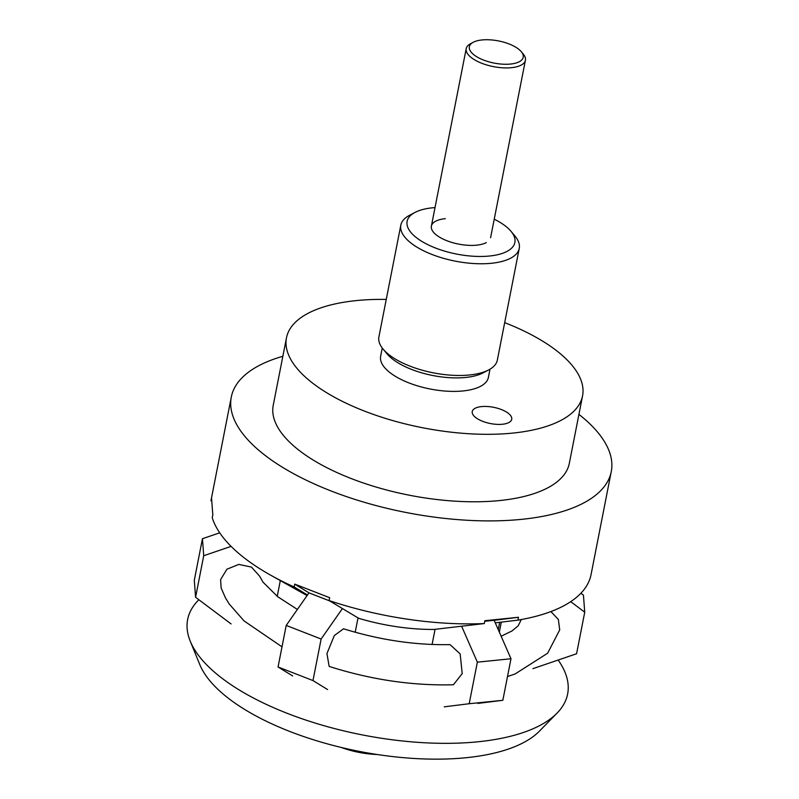 <?xml version="1.0" encoding="UTF-8"?>
<svg xmlns="http://www.w3.org/2000/svg" width="799" height="799" viewBox="0 0 799 799"><rect width="100%" height="100%" fill="white"/><g stroke="black" fill="none" stroke-linecap="round" stroke-linejoin="round"><path stroke-width="1.2" d="M578.925 414.371A193.608 79.64 -168.9 0 1 611.265 471.59A193.608 79.64 -168.9 0 1 521.857 519.32A193.608 79.64 -168.9 0 1 322.027 487.3A193.608 79.64 -168.9 0 1 231.301 397.043A193.608 79.64 -168.9 0 1 282.856 356.284M211.186 500.883L210.966 500.713A193.608 79.64 -168.9 0 1 211.096 500.034L231.301 397.043M210.966 500.713L211.525 497.857L212.804 514.866L212.244 517.722A193.608 79.64 -168.9 0 0 270.601 575.15A193.608 79.64 -168.9 0 0 294.182 586.965L294.741 584.119L329.657 597.702L329.098 600.558L358.671 618.296A113.148 46.542 -168.9 0 0 433.947 629.452L484.294 623.56A193.608 79.64 -168.9 0 1 329.098 600.558M484.294 623.56L484.853 620.703L518.491 617.277L517.932 620.134L495.27 622.84M504.678 322.646A150.861 62.062 -168.9 0 1 582.551 395.895A150.861 62.062 -168.9 0 1 512.888 433.078A150.861 62.062 -168.9 0 1 357.173 408.139A150.861 62.062 -168.9 0 1 286.481 337.797A150.861 62.062 -168.9 0 1 356.144 300.614A150.861 62.062 -168.9 0 1 386.257 299.415M582.551 395.895L569.317 463.36A150.861 62.062 -168.9 0 1 499.655 500.554A150.861 62.062 -168.9 0 1 343.94 475.605A150.861 62.062 -168.9 0 1 273.238 405.273L286.481 337.797M490.007 369.168L488.389 377.418A54.901 22.582 -168.9 0 1 463.04 390.951A54.901 22.582 -168.9 0 1 406.371 381.872A54.901 22.582 -168.9 0 1 380.644 356.274L382.262 348.024M400.818 225.168L378.906 336.868A60.344 24.819 11.1 0 0 383.121 349.113L387.125 353.927A54.901 22.582 11.1 0 0 465.687 377.458A54.901 22.582 11.1 0 0 483.275 372.783L488.808 369.847A60.344 24.819 11.1 0 0 497.338 360.099L519.25 248.399A60.344 24.819 -168.9 0 1 491.385 263.28A60.344 24.819 -168.9 0 1 429.103 253.293A60.344 24.819 -168.9 0 1 400.818 225.168A60.344 24.819 -168.9 0 1 409.348 215.42L414.881 212.484A54.901 22.582 11.1 0 0 422.911 242.027A54.901 22.582 11.1 0 0 489.507 256.02A54.901 22.582 11.1 0 0 511.03 231.34A54.901 22.582 11.1 0 0 494.231 219.206M383.121 349.113A60.344 24.819 11.1 0 0 469.472 374.981A60.344 24.819 11.1 0 0 488.808 369.847M435.016 207.59A54.901 22.582 11.1 0 0 432.469 207.81A54.901 22.582 11.1 0 0 414.881 212.484M511.03 231.34L515.035 236.154A60.344 24.819 -168.9 0 1 519.25 248.399M481.537 406.591A20.115 8.27 -168.9 0 1 502.301 409.917A20.115 8.27 -168.9 0 1 511.73 419.295A20.115 8.27 -168.9 0 1 502.441 424.249A20.115 8.27 -168.9 0 1 481.677 420.923A20.115 8.27 -168.9 0 1 472.249 411.545A20.115 8.27 -168.9 0 1 481.537 406.591M486.331 242.596A30.172 12.414 -168.9 0 1 476.663 245.163A30.172 12.414 -168.9 0 1 433.487 232.229A30.172 12.414 -168.9 0 1 445.313 218.666M611.265 471.59L591.06 574.581A193.608 79.64 -168.9 0 1 517.932 620.134M307.475 594.995L294.182 586.965M294.741 584.119L308.973 592.858L286.212 625.427L278.052 666.975L292.664 675.954M477.862 703.41L502.841 700.304L510.99 658.746L494.162 620.314L518.491 617.277M558.161 660.034A193.608 79.64 -168.9 0 1 557.063 713.108A193.608 79.64 -168.9 0 1 478.221 741.762A193.608 79.64 -168.9 0 1 190.222 641.138A193.608 79.64 -168.9 0 1 198.871 599.749M557.063 713.108L539.405 731.165A179.256 73.738 -168.9 0 1 466.396 757.692A179.256 73.738 -168.9 0 1 199.76 664.528L190.222 641.138M462.212 673.597L460.154 653.902L450.007 644.623C415.14 645.272 379.655 639.999 343.55 628.793L334.322 635.545L326.941 653.552L329.148 666.416C370.936 679.719 412.344 685.832 453.393 684.773L462.212 673.597M507.495 676.553L515.115 673.957L547.635 653.232L559.709 629.872L558.371 619.495L550.911 611.565M521.298 619.545L518.201 625.787L511.929 631L501.133 636.234M297.388 609.437L277.682 596.703L263.001 582.131L259.635 576.189L251.475 567.09L238.821 564.414L226.936 569.198L220.594 579.605L221.153 588.044L225.468 597.882L229.243 604.034L244.065 620.933L282.007 646.84M570.696 601.667L584.728 612.204L583.45 595.195L580.883 593.258M584.728 612.204L576.578 653.752L532.913 668.653M499.345 632.149L501.313 622.121M231.081 623.919L195.575 597.272L203.725 555.724L231.101 546.376M280.319 580.593L277.233 596.354M219.715 532.823L202.447 538.716L194.297 580.264L195.575 597.272M202.447 538.716L203.725 555.724M327.59 689.547L312.978 680.568L321.128 639.02L342.391 608.588M358.012 617.907L355.195 632.259M278.052 666.975L312.978 680.568M286.212 625.427L321.128 639.02M308.973 592.858L329.737 600.938M461.632 626.256L477.353 662.171L469.193 703.719L444.224 706.835M432.089 644.483L435.065 629.322M469.193 703.719L502.841 700.304M477.353 662.171L510.99 658.746M484.733 621.272L494.162 620.314M473.228 42.287L470.471 43.755A30.172 12.414 11.1 0 0 466.207 48.629A30.172 12.414 11.1 0 0 480.339 62.692A30.172 12.414 11.1 0 0 511.48 67.685A30.172 12.414 11.1 0 0 525.412 60.245A30.172 12.414 11.1 0 0 523.305 54.122L521.308 51.715A27.446 11.296 11.1 0 0 482.027 39.95A27.446 11.296 11.1 0 0 473.228 42.287A27.446 11.296 11.1 0 0 477.243 57.059A27.446 11.296 11.1 0 0 510.551 64.05A27.446 11.296 11.1 0 0 521.308 51.715M376.099 754.336L364.464 753.327A50.287 20.684 11.1 0 0 377.128 754.496M341.183 747.445A50.287 20.684 11.1 0 0 364.464 753.327L344.808 748.293M307.066 595.585L270.601 575.15M499.695 622.311L498.256 629.662M431.38 226.107L466.207 48.629M490.596 237.722L525.412 60.245"/></g></svg>
